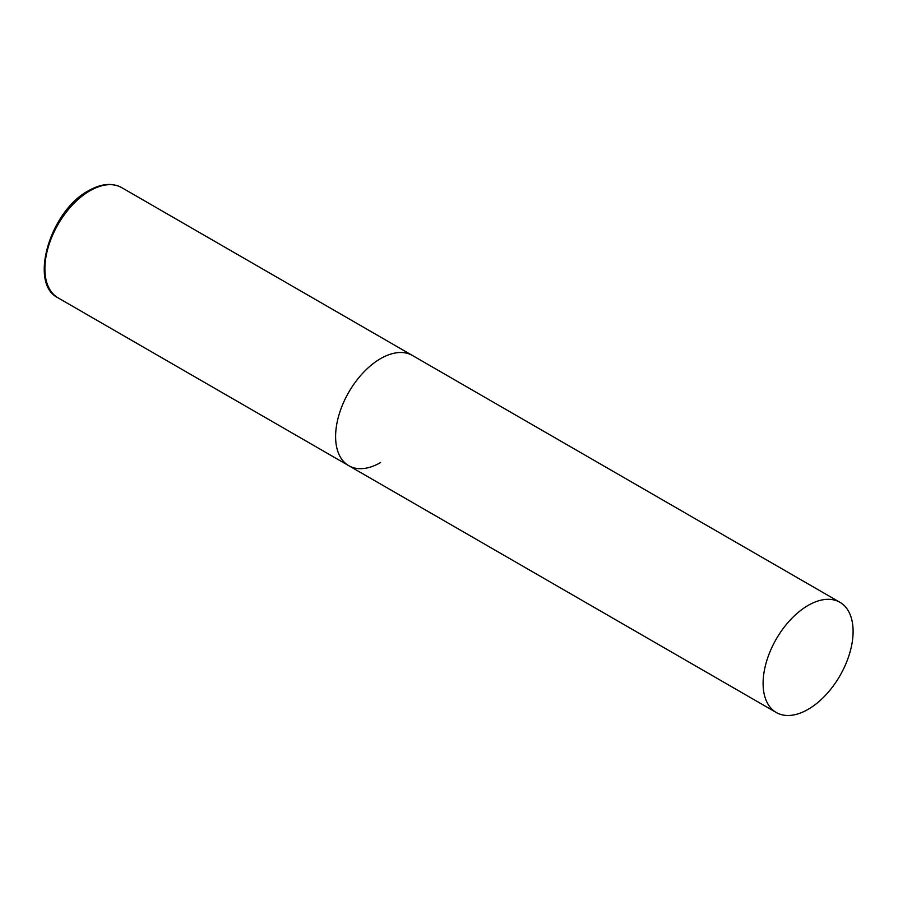 <?xml version="1.0" encoding="UTF-8"?>
<svg xmlns="http://www.w3.org/2000/svg" width="898" height="898" viewBox="0 0 898 898"><rect width="100%" height="100%" fill="white"/><g stroke="black" fill="none" stroke-linecap="round" stroke-linejoin="round"><path stroke-width="1.35" d="M380.595 462.549A63.635 36.739 -60 0 1 348.783 465.703A63.635 36.739 -60 0 1 339.029 414.696A63.635 36.739 -60 0 1 380.595 358.616A63.635 36.739 -60 0 1 412.418 355.473A63.635 36.739 120 0 0 363.376 372.524A63.635 36.739 120 0 0 335.605 436.563A63.635 36.739 120 0 0 348.783 465.703L58.078 297.867A63.635 36.739 -60 0 1 48.324 246.871A63.635 36.739 -60 0 1 89.901 190.791A63.635 36.739 -60 0 1 121.724 187.637C112.261 182.552 101.227 183.562 88.633 190.657C50.187 210.693 28.366 283.768 58.078 297.867M853.1 631.417A63.635 36.739 120 0 0 839.922 602.289A63.635 36.739 120 0 0 790.88 619.339A63.635 36.739 120 0 0 763.098 683.378A63.635 36.739 120 0 0 776.276 712.507A63.635 36.739 120 0 0 825.318 695.467A63.635 36.739 120 0 0 853.1 631.417M839.922 602.289L121.724 187.637M348.783 465.703L776.276 712.507"/></g></svg>

